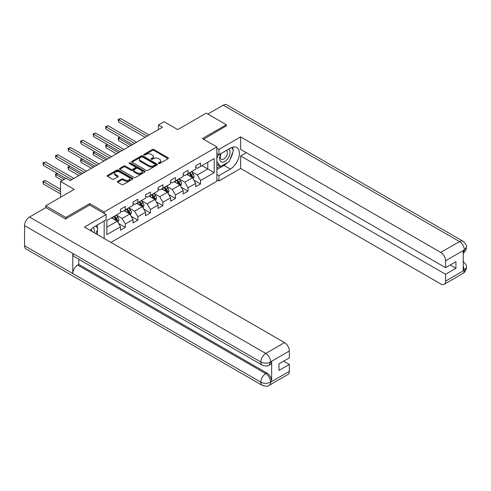 <?xml version="1.0" encoding="UTF-8"?>
<svg xmlns="http://www.w3.org/2000/svg" width="491" height="491" viewBox="0 0 491 491"><rect width="100%" height="100%" fill="white"/><g stroke="black" fill="none" stroke-linecap="round" stroke-linejoin="round"><path stroke-width="0.74" d="M158.618 163.491A0.779 0.448 0 0 0 159.722 163.491L168.1 158.654A1.117 0.644 0 0 0 168.431 158.194A1.117 0.644 0 0 0 168.1 157.74L153.904 149.546A1.117 0.644 0 0 0 152.327 149.546L143.943 154.383A0.779 0.448 0 0 0 143.716 154.702A0.779 0.448 0 0 0 143.943 155.021A0.779 0.448 0 0 0 145.048 155.021L146.134 154.395A3.572 2.062 0 0 1 151.185 154.395L152.363 155.076A3.572 2.062 0 0 1 153.413 156.537A3.572 2.062 0 0 1 152.363 157.992L151.283 158.618A0.779 0.448 0 0 0 151.05 158.937A0.779 0.448 0 0 0 151.283 159.256A0.779 0.448 0 0 0 152.388 159.256L153.468 158.63A3.572 2.062 0 0 1 158.519 158.63L159.704 159.311A3.572 2.062 0 0 1 160.747 160.772A3.572 2.062 0 0 1 159.704 162.226L158.618 162.852A0.779 0.448 0 0 0 158.39 163.172A0.779 0.448 0 0 0 158.618 163.491L158.618 162.852M117.699 181.332A1.117 0.644 0 0 0 117.374 181.787A1.117 0.644 0 0 0 117.699 182.241L121.682 184.542A1.117 0.644 0 0 0 123.259 184.542L132.564 179.166A1.117 0.644 0 0 0 132.895 178.712A1.117 0.644 0 0 0 132.564 178.258L118.368 170.058A1.117 0.644 0 0 0 116.79 170.058L107.48 175.434A1.117 0.644 0 0 0 107.155 175.888A1.117 0.644 0 0 0 107.48 176.343L112.292 179.123A1.117 0.644 0 0 0 113.869 179.123L117.852 176.821A1.117 0.644 0 0 0 118.184 176.367A1.117 0.644 0 0 0 117.852 175.913L115.471 174.532A2.983 1.725 0 0 1 114.593 173.317A2.983 1.725 0 0 1 116.435 171.727A2.983 1.725 0 0 1 119.687 172.095L129.035 177.496A2.983 1.725 0 0 1 129.912 178.712A2.983 1.725 0 0 1 128.071 180.307A2.983 1.725 0 0 1 124.818 179.933L123.259 179.031A1.117 0.644 0 0 0 121.682 179.031L117.699 181.332L117.699 182.241M226.339 126.126L226.339 124.739L206.251 113.139L177.717 129.606L164.062 121.719L158.433 124.966L162.453 127.286L70.195 180.553L66.181 178.233L60.553 181.48L60.553 197.253M89.724 205.097L89.724 203.612L65.776 217.439L45.688 205.839L74.215 189.366L60.553 181.48M89.724 203.612L104.19 211.965L216.856 146.913L216.856 181.247L110.941 242.401M226.339 124.739L202.39 138.56L216.856 146.913M146.214 170.377A1.117 0.644 0 0 0 147.791 170.377L157.095 165.007A1.117 0.644 0 0 0 157.427 164.553A1.117 0.644 0 0 0 157.095 164.092L142.899 155.899A1.117 0.644 0 0 0 141.322 155.899L132.011 161.269A1.117 0.644 0 0 0 131.686 161.729A1.117 0.644 0 0 0 132.011 162.183L146.214 170.377M129.606 163.663A0.779 0.448 0 0 1 130.397 163.773L130.397 162.84L144.833 171.175A1.117 0.644 0 0 1 145.158 171.629A1.117 0.644 0 0 1 144.833 172.089L135.522 177.46A1.117 0.644 0 0 1 133.945 177.46L119.749 169.266L119.749 168.352A1.117 0.644 0 0 0 119.423 168.806A1.117 0.644 0 0 0 119.749 169.266M119.749 168.352L123.732 166.05A1.117 0.644 0 0 1 125.309 166.05L131.066 169.377A1.117 0.644 0 0 0 132.644 169.377L135.289 167.854A1.117 0.644 0 0 0 135.614 167.394A1.117 0.644 0 0 0 135.289 166.94L129.293 163.478A0.779 0.448 0 0 1 129.065 163.159A0.779 0.448 0 0 1 129.544 162.742A0.779 0.448 0 0 1 130.397 162.84M45.688 207.693L45.688 205.839M65.776 217.439L65.776 218.826M104.19 238.503L104.19 221.011M104.19 213.444L104.19 211.965M118.613 223.491L125.322 227.364L125.322 223.982L133.036 219.526L133.036 222.914L137.861 220.128L137.861 216.74L145.575 212.29L145.575 215.672L150.399 212.891L150.399 209.504L158.114 205.048L158.114 208.436L162.932 205.655L162.932 202.267L170.647 197.812L170.647 201.2L175.471 198.413L175.471 195.025L183.186 190.576L183.186 193.963L188.004 191.177L188.004 187.789L195.719 183.333L195.719 186.721L200.543 183.941L200.543 180.553L214.205 172.666L214.205 158.562L207.773 162.269L207.773 168.953L214.205 172.666M125.322 227.364L120.504 230.15L120.504 226.762L106.842 234.649L106.842 220.545L120.504 212.658L120.504 209.27L125.322 206.49L125.322 209.872L133.036 205.422L133.036 202.034L137.861 199.248L137.861 202.636L145.575 198.18L145.575 194.798L150.399 192.012L150.399 195.4L158.114 190.944L158.114 187.556L162.932 184.776L162.932 188.163L170.647 183.708L170.647 180.32L175.471 177.533L175.471 180.921L183.186 176.472L183.186 173.084L188.004 170.297L188.004 173.685L195.719 169.229L195.719 165.841L200.543 163.061L200.543 166.449L214.205 158.562M124.039 210.614L129.827 213.959L122.112 218.409L116.324 215.07M120.504 210.805L122.112 211.731L125.322 209.872M122.112 218.409L125.322 223.982M129.827 213.959L133.036 219.526M136.578 203.378L142.359 206.717L134.644 211.173L128.863 207.834M133.036 203.562L134.644 204.495L137.861 202.636M134.644 211.173L137.861 216.74M142.359 206.717L145.575 212.29M149.111 196.142L154.898 199.481L147.183 203.937L141.396 200.598M145.575 196.326L147.183 197.253L150.399 195.4M147.183 203.937L150.399 209.504M154.898 199.481L158.114 205.048M161.649 188.906L167.431 192.245L159.722 196.701L153.935 193.356M158.114 189.09L159.722 190.017L162.932 188.163M159.722 196.701L162.932 202.267M167.431 192.245L170.647 197.812M174.182 181.664L179.97 185.009L172.255 189.458L166.467 186.12M170.647 181.848L172.255 182.781L175.471 180.921M172.255 189.458L175.471 195.025M179.97 185.009L183.186 190.576M186.721 174.428L192.509 177.767L184.794 182.222L179.006 178.884M183.186 174.612L184.794 175.539L188.004 173.685M184.794 182.222L188.004 187.789M192.509 177.767L195.719 183.333M201.991 165.614L207.773 168.953L197.327 174.986L191.545 171.641M195.719 167.376L197.327 168.303L200.543 166.449M197.327 174.986L200.543 180.553M158.433 124.966L158.433 129.606M106.842 227.229L117.288 221.195L111.5 217.857M117.288 221.195L120.504 226.762M193.835 180.062L200.543 183.941M181.296 187.304L188.004 191.177M168.763 194.54L175.471 198.413M156.224 201.776L162.932 205.655M143.685 209.019L150.399 212.891M131.152 216.255L137.861 220.128M158.931 163.601L159.704 163.153A3.572 2.062 0 0 0 160.747 161.699L160.747 160.772M153.413 156.537L153.413 157.464A3.572 2.062 0 0 1 152.363 158.918L151.59 159.366M168.088 158.661L153.904 150.473A1.117 0.644 0 0 0 152.327 150.473L144.256 155.131M157.095 164.092L157.095 165.007L142.899 156.825A1.117 0.644 0 0 0 141.322 156.825L132.03 162.19L132.011 161.269M155.125 164.872A0.779 0.448 0 0 0 155.352 164.553A0.779 0.448 0 0 0 155.125 164.233L142.66 157.034A0.779 0.448 0 0 0 141.561 157.034L140.414 157.697A3.572 2.062 0 0 0 139.37 159.152A3.572 2.062 0 0 0 140.414 160.612L148.933 165.528A3.572 2.062 0 0 0 153.984 165.528L155.125 164.872L155.125 165.798A0.779 0.448 0 0 0 155.352 165.479L155.352 164.553M139.37 159.152L139.37 160.078A3.572 2.062 0 0 0 140.414 161.539L140.414 160.612M155.125 165.798L153.984 166.455A3.572 2.062 0 0 1 148.933 166.455L140.414 161.539M119.761 169.272L123.732 166.983L123.732 166.05M135.614 167.394L135.614 168.327A1.117 0.644 0 0 1 135.289 168.781L132.644 170.303A1.117 0.644 0 0 1 131.066 170.303L125.309 166.983A1.117 0.644 0 0 0 123.732 166.983M130.397 163.773L144.82 172.095M137.044 172.826A2.983 1.725 0 0 0 140.297 173.2A2.983 1.725 0 0 0 142.138 171.611A2.983 1.725 0 0 0 141.261 170.389L137.971 168.487A1.117 0.644 0 0 0 136.394 168.487L133.748 170.015A1.117 0.644 0 0 0 133.423 170.469A1.117 0.644 0 0 0 133.748 170.923L137.044 172.826L137.044 173.753A2.983 1.725 0 0 0 140.297 174.127A2.983 1.725 0 0 0 142.138 172.537L142.138 171.611M133.423 170.469L133.423 171.396A1.117 0.644 0 0 0 133.748 171.856L133.748 170.923M137.044 173.753L133.748 171.856M129.912 178.712L129.912 179.638A2.983 1.725 0 0 1 128.071 181.234A2.983 1.725 0 0 1 124.818 180.86L123.259 179.958A1.117 0.644 0 0 0 121.682 179.958L117.711 182.253M114.593 173.317L114.593 174.244A2.983 1.725 0 0 0 115.471 175.465L115.471 174.532M117.852 175.913L117.852 176.821L115.471 175.465M132.552 179.178L118.368 170.991A1.117 0.644 0 0 0 116.79 170.991L107.498 176.355M193.141 178.865L194.098 176.459A3.014 1.737 -120 0 0 193.135 173.894L191.478 171.678M188.587 175.502L187.458 173.998M120.123 137.37L118.595 138.253L118.595 140.573L129.023 146.588M192.042 177.496L192.472 176.588A3.014 1.737 -120 0 0 191.613 174.778L189.949 172.562M189.195 172.998L191.036 175.453A1.534 0.884 60 0 1 191.318 175.919L192.472 176.588M188.986 173.12L190.643 175.336A3.014 1.737 60 0 1 191.508 177.147M118.595 140.573L118.153 137.996L131.029 145.428M118.153 137.996L119.951 137.271M147.104 136.148L118.595 119.694L120.608 118.534L149.111 134.988M145.091 137.308L118.595 122.014L118.595 119.694L118.153 119.436L120.608 118.534M118.595 122.014L118.153 119.436M220.932 153.609A7.39 4.266 120 0 0 222.202 162.134A7.39 4.266 120 0 0 228.874 156.856A7.39 4.266 120 0 0 228.696 149.129M221.349 153.37A5.057 2.921 120 0 0 221.331 159.237A5.057 2.921 120 0 0 222.073 159.465A5.057 2.921 120 0 0 226.701 155.733A5.057 2.921 120 0 0 226.388 150.473A5.057 2.921 120 0 0 226.376 150.467M231.513 147.582L233.489 150.393L229.15 161.576L220.477 166.584L216.856 164.154M220.477 166.584L216.856 161.441M216.856 158.556L218.446 154.462M94.137 232.697A7.39 4.266 120 0 0 93.161 227.529M91.78 231.335A5.057 2.921 120 0 0 91.265 229.26M95.819 225.842L97.838 228.714L95.898 233.716M227.554 162.496A12.784 7.383 120 0 1 224.006 165.381L230.359 169.045A12.784 7.383 120 0 0 238.712 157.777A12.784 7.383 120 0 0 236.748 147.533A12.784 7.383 120 0 0 230.359 148.165L218.949 154.757L218.949 149.417L240.645 136.891L440.746 252.423L459.508 241.584L223.245 105.178L207.859 114.065M230.359 169.045L218.949 175.637L218.949 180.97L240.645 168.444L240.645 155.96L445.57 274.273L445.57 281.183L464.449 270.185L463.246 270.75L463.246 250.797L464.333 249.937L445.57 260.77A6.819 3.934 -120 0 0 440.746 252.423M246.347 152.67L240.645 155.96M450.229 264.993L455.936 268.289L455.936 261.697L445.57 267.687L240.645 149.374L240.645 136.891M216.856 153.548L218.949 154.757M216.856 148.214L218.949 149.417M216.856 179.761L218.949 180.97M216.856 174.428L218.949 175.637M240.645 168.444L440.746 283.97A6.819 3.934 -120 0 0 444.152 284.307A6.819 3.934 -120 0 0 445.57 281.183M223.245 105.178A6.991 4.032 -60 0 1 226.738 104.835L463.007 241.241A6.991 4.032 -60 0 0 459.508 241.584A6.819 3.934 60 0 1 464.333 249.937M445.57 267.687L445.57 260.77M455.936 268.289L445.57 274.273M226.339 125.849L203.599 139.26M230.089 159.152A12.784 7.383 120 0 0 232.844 152.063M233.047 149.773A12.784 7.383 120 0 0 232.734 147.165M224.006 165.381L216.856 169.512M216.856 168.026L219.913 166.259M216.856 165.24L217.501 164.872M463.246 265.975L464.333 270.124M463.007 261.421C465.75 263.888 466.898 265.858 466.45 267.337L464.461 270.185M463.007 241.241C465.744 243.683 466.892 245.672 466.45 247.206L464.455 250.005M262.262 365.163A6.991 4.032 -60 0 1 260.813 362.008C264.035 363.555 267.245 363.543 270.455 361.971L269.166 365.157C268.025 366.317 265.723 366.317 262.262 365.163L74.215 256.597A6.991 4.032 -60 0 1 72.766 253.442L24.55 225.602A6.991 4.032 -60 0 1 29.491 217.04L45.847 207.601L65.536 218.968L89.644 205.048L106.117 214.561L106.117 219.894L94.708 226.486A12.784 7.383 120 0 0 90.227 230.439M106.117 214.561L84.421 227.088L284.522 342.614A6.819 3.934 60 0 1 289.346 350.967L289.346 357.878L278.974 363.868L278.974 370.453L289.346 364.469L289.346 371.38A6.819 3.934 60 0 1 287.929 374.504L269.166 385.337A6.819 3.934 -120 0 0 270.578 382.213L289.346 371.38M97.077 234.397L99.771 235.95M97.359 234.232L97.359 229.948M97.359 228.033L97.359 224.952M269.166 385.337C268.08 386.491 265.778 386.497 262.262 385.343L25.998 248.937A6.991 4.032 -60 0 1 24.55 245.739L72.766 273.579A6.991 4.032 -60 0 1 77.707 265.066L265.76 373.633L266.84 373.007A6.819 3.934 60 0 1 271.664 381.36L271.664 361.407A6.819 3.934 60 0 1 270.253 364.531L269.166 365.157M24.55 225.602L24.55 245.739M29.491 217.04L265.76 353.446A6.991 4.032 -60 0 0 260.813 362.008L72.766 253.442L72.766 273.579L260.813 382.145C264.023 383.698 267.239 383.698 270.461 382.145L270.578 382.213M289.346 364.469L283.638 361.173M78.793 259.236L78.793 264.434L266.84 373.007M78.793 264.434L77.707 265.066M180.608 186.107L181.56 183.695A3.014 1.737 -120 0 0 180.602 181.13L178.939 178.92M176.048 182.744L174.925 181.24M107.59 144.606L106.062 145.489L106.062 147.809L116.484 153.83M179.503 184.739L179.933 183.824A3.014 1.737 -120 0 0 179.074 182.014L177.417 179.798M176.662 180.234L178.503 182.695A1.534 0.884 60 0 1 178.779 183.155L179.933 183.824M176.453 180.357L178.11 182.572A3.014 1.737 60 0 1 178.97 184.383M106.062 147.809L105.62 145.238L118.491 152.67M105.62 145.238L107.412 144.507M168.069 193.344L169.027 190.938A3.014 1.737 -120 0 0 168.063 188.372L166.406 186.157M163.515 189.98L162.386 188.476M95.051 151.848L93.523 152.726L93.523 155.046L103.945 161.066M166.971 191.975L167.4 191.067A3.014 1.737 -120 0 0 166.535 189.25L164.878 187.04M164.123 187.476L165.964 189.931A1.534 0.884 60 0 1 166.24 190.398L167.4 191.067M163.914 187.593L165.571 189.808A3.014 1.737 60 0 1 166.437 191.619M93.523 155.046L93.081 152.474L105.958 159.906M93.081 152.474L94.873 151.744M134.565 143.39L106.062 126.93L108.069 125.77L136.578 142.23M132.558 144.55L106.062 129.25L106.062 126.93L105.62 126.678L108.069 125.77M106.062 129.25L105.62 126.678M122.032 150.627L93.523 134.172L95.536 133.012L124.039 149.467M120.019 151.787L93.523 136.492L93.523 134.172L93.081 133.914L95.536 133.012M93.523 136.492L93.081 133.914M155.53 200.58L156.488 198.174A3.014 1.737 -120 0 0 155.524 195.608L153.867 193.393M150.976 197.216L149.853 195.713M82.513 159.084L80.99 159.968L80.99 162.288L91.412 168.303M154.432 199.211L154.861 198.303A3.014 1.737 -120 0 0 154.002 196.492L152.339 194.276M151.59 194.712L153.425 197.167A1.534 0.884 60 0 1 153.708 197.634L154.861 198.303M151.375 194.835L153.039 197.044A3.014 1.737 60 0 1 153.898 198.861M80.99 162.288L80.549 159.71L93.419 167.143M80.549 159.71L82.341 158.98M142.998 207.822L143.949 205.41A3.014 1.737 -120 0 0 142.991 202.844L141.334 200.635M138.444 204.459L137.314 202.955M69.98 166.32L68.452 167.204L68.452 169.524L78.873 175.539M141.893 206.453L142.329 205.539A3.014 1.737 -120 0 0 141.463 203.728L139.806 201.513M139.051 201.948L140.892 204.403A1.534 0.884 60 0 1 141.169 204.87L142.329 205.539M138.843 202.071L140.5 204.287A3.014 1.737 60 0 1 141.359 206.097M68.452 169.524L68.01 166.946L80.886 174.379M68.01 166.946L69.802 166.222M130.459 215.058L131.416 212.646A3.014 1.737 -120 0 0 130.453 210.087L128.795 207.871M125.905 211.695L124.775 210.191M57.441 173.562L55.913 174.44L55.913 176.76L62.32 180.461M129.36 213.689L129.79 212.775A3.014 1.737 -120 0 0 128.924 210.964L127.267 208.755M126.512 209.184L128.354 211.646A1.534 0.884 60 0 1 128.636 212.112L129.79 212.775M126.304 209.307L127.961 211.523A3.014 1.737 60 0 1 128.826 213.333M55.913 176.76L55.471 174.188L64.327 179.301M55.471 174.188L57.263 173.458M109.493 157.863L80.99 141.408L82.997 140.248L111.5 156.703M107.486 159.023L80.99 143.728L80.99 141.408L80.549 141.15L82.997 140.248M80.99 143.728L80.549 141.15M96.954 165.099L68.452 148.644L70.459 147.484L98.967 163.939M94.947 166.259L68.452 150.964L68.452 148.644L68.01 148.392L70.459 147.484M68.452 150.964L68.01 148.392M84.421 172.341L55.913 155.88L57.926 154.72L86.428 171.181M82.408 173.501L55.913 158.2L55.913 155.88L55.471 155.629L57.926 154.72M55.913 158.2L55.471 155.629M117.926 222.294L118.877 219.888A3.014 1.737 -120 0 0 117.92 217.323L116.257 215.107M113.366 218.931L112.243 217.427M60.553 189.274L45.387 180.522L43.38 181.682L43.38 184.002L60.553 193.914M116.821 220.925L117.251 220.017A3.014 1.737 -120 0 0 116.392 218.207L114.734 215.991M113.98 216.427L115.821 218.882A1.534 0.884 60 0 1 116.097 219.348L117.251 220.017M113.771 216.549L115.428 218.759A3.014 1.737 60 0 1 116.287 220.569M43.38 184.002L42.938 181.425L60.553 191.594M42.938 181.425L45.387 180.522M71.882 179.577L43.38 163.122L45.387 161.962L73.889 178.417M65.855 178.417L43.38 165.442L43.38 163.122L42.938 162.865L45.387 161.962M43.38 165.442L42.938 162.865M159.704 163.153L159.704 162.226M151.283 159.256L151.283 158.618M152.363 158.918L152.363 157.992M143.943 155.021L143.943 154.383M152.327 150.473L152.327 149.546M153.904 150.473L153.904 149.546M168.1 158.654L168.1 157.74M141.322 156.825L141.322 155.899M142.899 156.825L142.899 155.899M148.933 166.455L148.933 165.528M153.984 166.455L153.984 165.528M125.309 166.983L125.309 166.05M131.066 170.303L131.066 169.377M132.644 170.303L132.644 169.377M135.289 168.781L135.289 167.854M144.833 172.089L144.833 171.175M121.682 179.958L121.682 179.031M123.259 179.958L123.259 179.031M124.818 180.86L124.818 179.933M107.48 176.343L107.48 175.434M116.79 170.991L116.79 170.058M118.368 170.991L118.368 170.058M132.564 179.166L132.564 178.258M192.208 177.595L194.08 176.521M191.613 174.778L193.135 173.894M189.465 176.011L190.643 175.336M466.45 267.362C466.37 270.032 465.198 272.069 462.921 273.475A6.819 3.934 -120 0 0 464.333 270.351M463.246 253.061L464.333 250.171M271.664 381.36L270.467 382.145M289.346 350.967L270.461 361.965M270.578 362.033L271.664 361.407M270.578 361.799A6.819 3.934 60 0 0 265.76 353.446L284.522 342.614M262.262 385.343A6.991 4.032 -60 0 1 260.813 382.145A6.991 4.032 -60 0 1 265.76 373.633C268.657 375.578 270.265 378.358 270.578 381.986M179.675 184.837L181.541 183.757M179.074 182.014L180.602 181.13M176.932 183.253L178.11 182.572M167.136 192.073L169.002 190.993M166.535 189.25L168.063 188.372M164.393 190.49L165.571 189.808M154.597 199.309L156.469 198.229M154.002 196.492L155.524 195.608M151.86 197.726L153.039 197.044M142.065 206.545L143.931 205.471M141.463 203.728L142.991 202.844M139.321 204.968L140.5 204.287M129.526 213.788L131.398 212.707M128.924 210.964L130.453 210.087M126.782 212.204L127.961 211.523M116.993 221.024L118.859 219.943M116.392 218.207L117.92 217.323M114.25 219.44L115.428 218.759M444.152 284.307L462.921 273.475M466.45 247.225C466.358 249.876 465.18 251.895 462.921 253.288"/></g></svg>
